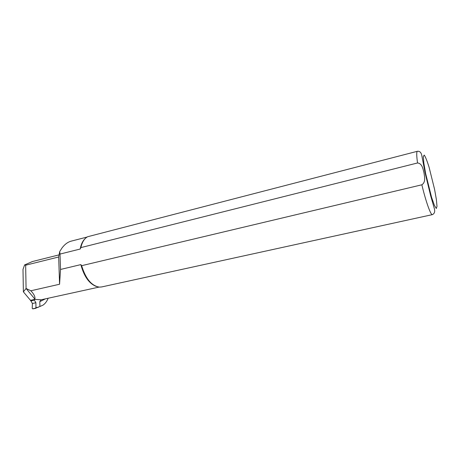 <?xml version="1.0" encoding="UTF-8"?>
<svg xmlns="http://www.w3.org/2000/svg" width="460" height="460" viewBox="0 0 460 460"><rect width="100%" height="100%" fill="white"/><g stroke="black" fill="none" stroke-linecap="round" stroke-linejoin="round"><path stroke-width="0.69" d="M30.699 300.374L32.401 303.502L32.229 308.275L32.597 308.815L33.344 308.786M40.198 306.377L35.443 308.223L35.943 307.481L35.909 302.743L34.362 300.11L30.699 300.915M34.362 300.11L34.339 299.581M36.041 308.223L33.413 308.786M35.909 302.743L32.401 303.502M35.443 308.223L32.706 308.809M34.546 299.535L35.133 299.379L34.494 299.144L34.138 299.517L34.546 299.535L30.481 300.322L23.379 291.847L26.076 288.489L34.868 299.063C35.38 296.964 34.051 294.199 30.872 290.772L59.57 284.24L60.524 269.457L80.845 264.609L81.638 265.684L421.854 184.793C426.029 182.091 424.459 176.542 423.999 172.776C422.993 169.165 422.274 163.421 417.536 162.972L80.868 247.606L80.189 249.021L60.013 254.075L59.714 251.568L58.679 256.99L25.651 265.202L24.604 264.92L32.453 261.527L59.07 254.869M24.604 264.92L23 269.416L23.379 291.847M35.133 299.379L41.112 299.782L39.796 301.662L39.911 306.509L43.016 305.118C45.235 303.583 46.949 301.288 48.162 298.235M25.651 265.202L26.076 288.489L30.872 290.772M71.116 241.172C67.787 242.058 64.745 244.329 61.996 247.974L59.714 251.568M80.189 249.021C81.023 244.427 82.639 240.994 85.042 238.734M96.485 286.511C89.28 283.837 84.065 276.535 80.845 264.609M34.494 299.144L34.868 299.063M34.138 299.517L30.481 300.322M60.013 254.075L60.524 269.457M80.868 247.606C82.081 242.184 84.324 238.567 87.59 236.745L417.392 151.288M101.758 286.919L99.452 287.126C91.592 285.913 85.658 278.766 81.638 265.684M58.679 256.99L59.57 284.24M35.943 307.481L38.019 307.481M45.454 298.827L39.796 301.662M432.417 214.619L432.36 214.636C430.761 215.314 425.851 201.606 421.854 184.793M417.536 162.972C416.495 155.509 416.467 151.61 417.438 151.277C419.658 151.047 421.084 152.358 421.734 155.204L425.155 173.075L430.635 195.684L434.188 208.058C435.235 211.404 434.625 213.595 432.36 214.636L101.568 286.965M425.615 173.46L423.809 162.932L423.332 156.406L424.241 155.066C425.471 156.854 427.07 160.862 429.042 167.083L434.579 189.353L436.367 199.467L437 206.321L436.31 208.495L434.378 205.321L431.549 197.231L425.615 173.46M32.677 308.809L33.344 308.792M87.055 237.055L71.116 241.166M99.044 287.097L41.273 299.747"/></g></svg>
